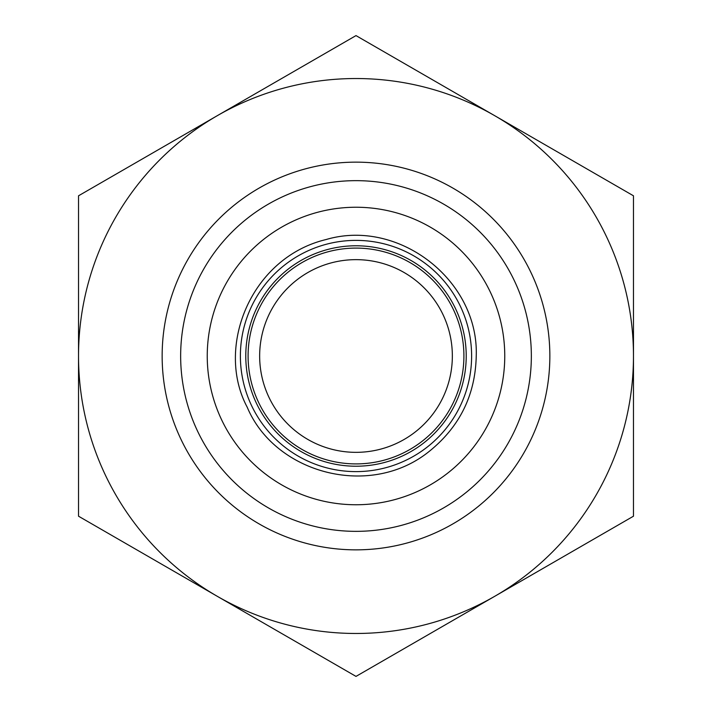 <?xml version="1.0" encoding="UTF-8"?>
<svg xmlns="http://www.w3.org/2000/svg" width="712" height="712" viewBox="0 0 712 712"><rect width="100%" height="100%" fill="white"/><g stroke="black" fill="none" stroke-linecap="round" stroke-linejoin="round"><path stroke-width="1.07" d="M440.621 627.539L548.854 565.061M271.379 84.461L163.146 146.939M78.525 516.2L78.525 356A277.475 277.475 0 0 0 217.267 596.3L78.525 516.2M78.525 195.8L217.267 115.7A277.475 277.475 0 0 0 78.525 356L78.525 195.8M356 35.6L494.733 115.7A277.475 277.475 0 0 0 217.267 115.7L356 35.6M494.733 115.7L633.475 195.8L633.475 356A277.475 277.475 0 0 0 494.733 115.7M633.475 356L633.475 516.2L494.733 596.3A277.475 277.475 0 0 0 633.475 356M494.733 596.3L356 676.4L217.267 596.3A277.475 277.475 0 0 0 494.733 596.3M356 466.218A110.218 110.218 0 0 0 451.452 300.891A110.218 110.218 0 0 0 260.548 300.891A110.218 110.218 0 0 0 356 466.218M356 452.343A96.343 96.343 0 0 0 439.438 307.824A96.343 96.343 0 0 0 272.562 307.824A96.343 96.343 0 0 0 356 452.343M531.348 356A175.348 175.348 0 0 1 268.326 507.861A175.348 175.348 0 0 1 268.326 204.148A175.348 175.348 0 0 1 531.348 356M549.851 356A193.851 193.851 0 0 0 356 162.149A193.851 193.851 0 0 0 162.149 356A193.851 193.851 0 0 0 356 549.851A193.851 193.851 0 0 0 549.851 356M356 248.096A107.904 107.904 0 0 0 262.55 409.952A107.904 107.904 0 0 0 449.45 409.952A107.904 107.904 0 0 0 356 248.096M356 463.904A107.904 107.904 0 0 1 262.55 302.048A107.904 107.904 0 0 1 449.45 302.048A107.904 107.904 0 0 1 356 463.904M356 504.755A148.755 148.755 0 0 0 484.827 281.623A148.755 148.755 0 0 0 227.173 281.623A148.755 148.755 0 0 0 356 504.755M356 471.611A115.611 115.611 0 0 0 456.125 298.195A115.611 115.611 0 0 0 255.875 298.195A115.611 115.611 0 0 0 356 471.611M476.239 356C478.945 280.359 398.693 218.112 326.096 239.535C250.962 257.53 215.033 347.002 247.206 407.193C274.992 473.578 370.498 499.423 429.692 451.007C459.854 426.515 475.367 394.84 476.239 356"/></g></svg>
